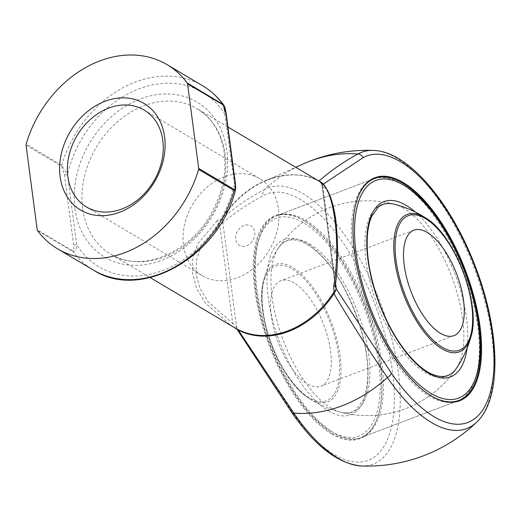 <?xml version="1.0" encoding="UTF-8"?>
<svg xmlns="http://www.w3.org/2000/svg" width="521" height="521" viewBox="0 0 521 521"><rect width="100%" height="100%" fill="white"/><g stroke="black" fill="none" stroke-linecap="round" stroke-linejoin="round"><path stroke-width="0.39" stroke-dasharray="2.6 1.95" d="M294.267 283.014A56.385 24.454 69.2 0 0 280.878 280.741A56.385 24.454 69.2 0 0 278.051 342.134A56.385 24.454 69.2 0 0 320.929 386.165A56.385 24.454 69.2 0 0 328.002 338.057A56.385 24.454 69.2 0 0 294.267 283.014M331.239 431.29A116.437 50.491 -110.8 0 1 257.641 243.574A116.437 50.491 -110.8 0 1 363.71 306.55A116.437 50.491 -110.8 0 1 331.239 431.29M430.847 395.667A118.69 51.475 -110.8 0 1 368.647 307.716A118.69 51.475 -110.8 0 1 356.755 200.65M304.062 220.774A118.69 51.475 69.2 0 0 275.883 215.987A118.69 51.475 69.2 0 0 261.001 317.25A118.69 51.475 69.2 0 0 332.014 433.114A118.69 51.475 69.2 0 0 360.193 437.9A118.69 51.475 69.2 0 0 375.074 336.638A118.69 51.475 69.2 0 0 304.062 220.774M360.193 437.9L457.529 400.923A118.69 51.475 69.2 0 0 472.41 299.66A118.69 51.475 69.2 0 0 401.398 183.796A118.69 51.475 69.2 0 0 373.218 179.009L275.883 215.987M368.204 181.679A118.69 51.475 69.2 0 0 367.364 182.291A118.69 51.475 69.2 0 0 367.253 308.243A118.69 51.475 69.2 0 0 450.971 402.349A118.69 51.475 69.2 0 0 452 402.258M333.407 432.586A118.69 51.475 -110.8 0 1 262.395 316.722A118.69 51.475 -110.8 0 1 277.276 215.46A118.69 51.475 -110.8 0 1 283.834 214.027A118.69 51.475 -110.8 0 1 305.456 220.246A118.69 51.475 -110.8 0 1 374.475 328.849A118.69 51.475 -110.8 0 1 367.435 434.084A118.69 51.475 -110.8 0 1 361.587 437.373A118.69 51.475 -110.8 0 1 333.407 432.586M331.577 433.843A119.296 51.735 69.2 0 0 365.781 435.354A119.296 51.735 69.2 0 0 365.892 308.764A119.296 51.735 69.2 0 0 281.75 214.177A119.296 51.735 69.2 0 0 258.442 310.138A119.296 51.735 69.2 0 0 331.577 433.843M319.829 181.608L318.37 180.833A84.578 66.916 -59.3 0 0 222.955 217.081L222.285 218.423L222.701 222.682C235.57 212.106 249.103 203.079 263.307 195.603A142.507 61.797 -110.8 0 1 363.339 277.615A142.507 61.797 -110.8 0 1 385.253 444.068A142.507 61.797 -110.8 0 1 291.682 411.128L236.567 326.875L236.84 328.985L236.456 327.155A2.253 1.863 23.8 0 0 236.345 326.993M323.02 184.278L322.447 184.786L322.649 185.248L321.965 185.352L322.323 186.375C334.404 190.745 341.353 243.548 335.218 284.316A5.64 2.494 -172.9 0 1 335.361 285.039M302.851 164.108A136.73 108.173 -59.3 0 0 264.381 189.566C250.158 197.107 236.482 206.349 223.353 217.296A84.884 67.15 120.7 0 1 264.355 181.354A84.884 67.15 120.7 0 1 316.963 179.882M222.623 222.747L222.819 218.312A2.253 0.664 19.5 0 1 222.285 218.423L217.179 220.604A5.64 2.585 -126.9 0 0 219.797 225.319L232.692 323.267L208.081 301.77L200.077 288.543L196.046 274.463L196.365 260.363L200.878 247.065L219.797 225.319L222.91 223.144L236.567 326.875L232.692 323.267L230.992 325.54L232.978 326.739M217.179 220.604L197.505 244.251L192.842 258.605L192.562 273.746L196.814 288.797L205.222 302.87L230.992 325.54M26.05 145.125L61.634 166.251L64.363 174.522L73.611 244.733C74.242 248.055 73.962 250.113 72.777 250.888L37.193 229.761M335.563 283.352L322.649 185.248L319.555 181.464A2.253 0.671 118.9 0 0 319.568 181.471A2.253 0.671 118.9 0 0 319.679 181.497M319.822 181.627L319.666 181.523C319.822 182.396 319.594 179.628 321.965 185.352L335.309 286.739L322.323 186.375A5.64 5.373 124.1 0 0 320.031 181.731M319.933 181.419L322.382 184.844M222.819 218.312L223.353 217.296L222.955 217.081M223.489 104.741L235.42 190.178M37.519 230.595L73.103 251.721C75.356 251.558 76.554 249.22 76.698 244.714L67.45 174.509L61.719 165.268L26.135 144.135M64.363 174.522A2.253 0.97 172.5 0 0 67.45 174.509A101.497 80.299 120.7 0 1 138.964 88.87A101.497 80.299 120.7 0 1 225.137 114.6A2.253 0.97 172.5 0 0 226.192 113.598M73.611 244.733A2.253 0.97 172.5 0 0 76.698 244.714A101.497 80.299 120.7 0 0 162.871 270.438A101.497 80.299 120.7 0 0 234.385 184.805A2.253 0.97 172.5 0 0 235.433 183.809M318.37 180.833A2.253 1.381 117.1 0 0 318.416 180.859A2.253 1.381 117.1 0 0 318.767 180.95M243.913 225.573A11.28 8.922 -59.3 0 0 237.68 243.828A11.28 8.922 -59.3 0 0 254.131 237.576A11.28 8.922 -59.3 0 0 243.913 225.573M224.349 176.762A56.385 44.611 -59.3 0 0 184.551 224.636A56.385 44.611 -59.3 0 0 202.2 275.681A56.385 44.611 -59.3 0 0 269.344 249.969A56.385 44.611 -59.3 0 0 259.771 178.71A56.385 44.611 -59.3 0 0 224.349 176.762M292.431 269.09A71.957 31.208 -110.8 0 1 337.921 385.097A71.957 31.208 -110.8 0 1 272.366 346.178A71.957 31.208 -110.8 0 1 292.431 269.09M310.08 399.001A73.5 31.872 69.2 0 0 340.076 356.208A73.5 31.872 69.2 0 0 292.763 267.514A73.5 31.872 69.2 0 0 263.73 280.077A73.5 31.872 69.2 0 0 308.549 398.051A73.5 31.872 69.2 0 0 310.08 399.001M426.256 218.332A73.5 31.872 -110.8 0 1 471.075 336.305M328.569 410.971A93.728 40.645 69.2 0 0 354.703 310.568A93.728 40.645 69.2 0 0 269.324 259.875A93.728 40.645 69.2 0 0 328.569 410.971M415.27 212.027A93.728 40.645 -110.8 0 1 467.044 348.308M309.604 243.932A91.8 39.811 -110.8 0 1 367.357 346.263A91.8 39.811 -110.8 0 1 340.708 412.235A91.8 39.811 -110.8 0 1 331.226 408.151A91.8 39.811 -110.8 0 1 280.096 331.434A91.8 39.811 -110.8 0 1 278.357 248.113A91.8 39.811 -110.8 0 1 309.604 243.932M403.573 208.231A91.8 39.811 69.2 0 0 394.091 204.141A91.8 39.811 69.2 0 0 377.171 304.479A91.8 39.811 69.2 0 0 456.448 368.269A91.8 39.811 69.2 0 0 454.703 284.941A91.8 39.811 69.2 0 0 403.573 208.231M373.414 150.426A147.788 64.09 -110.8 0 1 474.103 267.651A147.788 64.09 -110.8 0 1 476.65 422.166M361.392 465.956A147.788 64.09 69.2 0 0 383.502 311.363A147.788 64.09 69.2 0 0 264.381 189.566A5.64 5.073 60.7 0 0 263.307 195.603M82.637 208.485A84.578 66.916 120.7 0 1 117.336 121.953A84.578 66.916 120.7 0 1 197.062 108.687A84.578 66.916 120.7 0 1 212.119 214.385A84.578 66.916 120.7 0 1 110.699 254.144A84.578 66.916 120.7 0 1 82.637 208.485M74.92 208.53A90.218 71.377 -59.3 0 0 198.117 235.108A90.218 71.377 -59.3 0 0 179.712 95.336A90.218 71.377 -59.3 0 0 74.92 208.53M202.649 85.776A107.137 84.76 -59.3 0 0 61.719 165.268A2.253 1.784 120.7 0 0 61.634 166.251M72.777 250.888A2.253 1.784 -59.3 0 0 73.103 251.721A107.137 84.76 -59.3 0 0 93.259 270.015M291.682 411.128A5.64 2.475 -34.4 0 0 291.78 412.508M413.869 230.217L280.878 280.741M453.921 335.641L320.929 386.165M394.058 204.134A107.417 107.417 0 0 0 263.73 280.077C253.629 311.473 280.148 381.281 308.549 398.051A107.417 107.417 0 0 0 456.429 368.295M394.091 204.141A107.417 107.417 0 0 0 278.357 248.113C284.036 239.64 292.268 237.713 303.053 242.337C307.677 244.401 312.496 247.722 317.523 252.307C346.354 277.25 371.896 343.769 367.298 382.167C366.628 389.298 365.208 395.276 363.046 400.089L356.735 409.024C354.541 410.919 350.242 414.267 340.708 412.235A107.417 107.417 0 0 0 456.448 368.269M373.218 179.009L277.276 215.46M457.529 400.923L361.587 437.373M319.568 181.471L318.416 180.859C301.998 172.777 283.978 172.939 264.355 181.354L295.752 167.287M227.957 127.033L197.062 108.687C211.519 117.505 220.487 131.611 223.952 151.005C226.98 171.344 223.001 191.728 212.014 212.171C190.08 253.812 140.11 273.375 110.699 254.144L150.172 277.576M259.771 178.71L144.115 110.042M202.2 275.681L86.545 207.013M450.971 402.349L453.049 402.199M367.364 182.291L369.018 181.021M283.834 214.027L281.75 214.177M367.435 434.084L365.781 435.354"/><path stroke-width="0.78" d="M427.259 232.49A56.385 24.454 -110.8 0 1 460.994 287.533A56.385 24.454 -110.8 0 1 453.921 335.641A56.385 24.454 -110.8 0 1 440.538 333.362A56.385 24.454 -110.8 0 1 406.797 278.325A56.385 24.454 -110.8 0 1 413.869 230.217A56.385 24.454 -110.8 0 1 427.259 232.49M403.56 185.092A116.437 50.491 69.2 0 0 371.095 309.832A116.437 50.491 69.2 0 0 477.164 372.808A116.437 50.491 69.2 0 0 403.56 185.092M356.755 200.65A118.69 51.475 -110.8 0 1 374.612 178.482A118.69 51.475 -110.8 0 1 402.785 183.268A118.69 51.475 -110.8 0 1 473.804 299.126A118.69 51.475 -110.8 0 1 458.916 400.395A118.69 51.475 -110.8 0 1 430.847 395.667M374.612 178.482L373.218 179.009A118.69 51.475 69.2 0 0 368.204 181.679M452 402.258A118.69 51.475 69.2 0 0 457.529 400.923L458.916 400.395M403.221 182.532A119.296 51.735 -110.8 0 1 476.363 306.237A119.296 51.735 -110.8 0 1 453.049 402.199A119.296 51.735 -110.8 0 1 368.907 307.618A119.296 51.735 -110.8 0 1 369.018 181.021A119.296 51.735 -110.8 0 1 403.221 182.532M237.752 329.461A2.253 1.381 -62.9 0 1 238.201 330.08L232.978 326.739L237.752 329.461A84.578 66.916 -59.3 0 0 333.16 293.212L336.305 288.979L391.427 373.231A142.507 61.797 69.2 0 0 484.999 406.178A142.507 61.797 69.2 0 0 463.084 239.719A142.507 61.797 69.2 0 0 363.052 157.713L323.02 184.278M318.767 180.95A2.253 1.381 117.1 0 0 319.106 180.917C331.174 170.374 344.127 161.406 357.966 154.008A136.73 108.173 -59.3 0 0 302.851 164.108L295.752 167.287M361.392 465.956C338.057 463.82 314.853 446.002 291.78 412.508A5.64 2.475 -34.4 0 0 293.805 413.068A147.788 64.09 69.2 0 0 361.392 465.956A157.883 157.883 0 0 0 476.65 422.166A147.788 64.09 -110.8 0 1 387.39 377.517C369.044 350.64 351.232 322.701 333.954 293.701A84.884 67.15 120.7 0 1 238.201 330.08L293.805 413.068A136.73 108.173 -59.3 0 0 387.39 377.517A5.64 2.475 -34.4 0 0 391.427 373.231M336.104 289.09A2.253 1.863 -156.2 0 0 336.201 289.259L334.586 292.737A2.253 0.573 -135 0 1 334.111 292.034L333.648 286.543C341.301 243.502 333.85 186.935 319.829 181.608L319.555 181.464M187.534 83.77A2.253 1.784 -59.3 0 0 187.215 82.937A107.137 84.76 -59.3 0 0 167.059 64.643A107.137 84.76 -59.3 0 0 26.135 144.135A2.253 1.784 -59.3 0 0 26.05 145.125L37.193 229.761A2.253 1.784 -59.3 0 0 37.519 230.595A107.137 84.76 -59.3 0 0 57.668 248.888A107.137 84.76 -59.3 0 0 198.592 169.397A2.253 1.784 -59.3 0 0 198.677 168.407L234.268 189.54C235.453 188.758 235.726 186.707 235.095 183.379L225.853 113.174L223.125 104.903L187.534 83.77L198.677 168.407M164.61 136.919A62.025 49.072 120.7 0 1 119.667 212.249A62.025 49.072 120.7 0 1 60.117 176.612A62.025 49.072 120.7 0 1 105.06 101.289A62.025 49.072 120.7 0 1 164.61 136.919M227.957 127.033L320.031 181.731A5.64 5.373 124.1 0 0 319.829 181.608M320.031 181.731C327.716 186.935 332.984 199.758 335.824 220.194C338.318 243.893 338.162 265.515 335.361 285.039L335.361 285.039A5.64 2.494 -172.9 0 1 333.648 286.543M335.563 283.352L336.305 288.979L335.309 286.745L335.361 285.039M316.963 179.882A84.884 67.15 120.7 0 1 319.106 180.917L319.933 181.419A2.253 0.671 118.9 0 1 319.679 181.497M334.586 292.737L333.954 293.701L333.16 293.212M236.781 328.953L236.827 328.992A2.253 1.915 -62.5 0 1 237.472 329.63M234.268 189.54A2.253 1.784 -59.3 0 1 234.183 190.523A107.137 84.76 -59.3 0 1 93.259 270.015C141.184 301.34 219.035 256.671 235.414 190.185L234.183 190.523L198.592 169.397M187.215 82.937L223.489 104.741M223.496 104.741C224.147 106.427 224.688 104.929 226.192 113.598L226.192 113.598A2.253 0.97 172.5 0 0 225.853 113.174M226.192 113.598L235.433 183.809A2.253 0.97 172.5 0 0 235.095 183.379M108.694 108.088A56.385 44.611 -59.3 0 0 68.896 155.968A56.385 44.611 -59.3 0 0 86.545 207.013A56.385 44.611 -59.3 0 0 153.688 181.301A56.385 44.611 -59.3 0 0 144.115 110.042A56.385 44.611 -59.3 0 0 108.694 108.088M442.368 347.292A71.957 31.208 69.2 0 0 462.433 270.204A71.957 31.208 69.2 0 0 396.885 231.285A71.957 31.208 69.2 0 0 442.368 347.292M456.429 368.295A107.417 107.417 0 0 0 471.075 336.305A73.5 31.872 -110.8 0 1 442.036 348.868A73.5 31.872 -110.8 0 1 394.723 260.168A73.5 31.872 -110.8 0 1 424.726 217.374A73.5 31.872 -110.8 0 1 426.256 218.332A107.417 107.417 0 0 0 394.058 204.134M467.044 348.308A93.728 40.645 -110.8 0 1 415.204 362.675A93.728 40.645 -110.8 0 1 366.96 249.305A93.728 40.645 -110.8 0 1 406.237 205.411A93.728 40.645 -110.8 0 1 415.27 212.027M363.052 157.713A5.64 5.073 60.7 0 0 357.966 154.008A147.788 64.09 -110.8 0 1 373.414 150.426A157.883 157.883 0 0 0 302.851 164.108M223.125 104.903A2.253 1.784 120.7 0 0 222.799 104.07A107.137 84.76 -59.3 0 0 202.649 85.776L167.059 64.643M426.256 218.332C454.651 235.101 481.17 304.909 471.075 336.305M394.091 204.141C384.563 202.115 380.265 205.463 378.07 207.358L371.753 216.293C369.591 221.106 368.178 227.084 367.5 234.216C365.905 254.795 369.982 278.136 379.731 304.251C389.929 330.145 402.446 350.079 417.282 364.068C422.303 368.66 427.129 371.981 431.746 374.045C442.531 378.669 450.763 376.742 456.448 368.269M232.978 326.745L150.172 277.576M93.259 270.015L57.668 248.888M373.414 150.426C407.91 151.103 450.73 202.076 474.976 265.567C500.056 329.949 502.433 398.409 476.65 422.166M236.827 328.992L291.78 412.508M202.649 85.776C210.777 90.621 217.719 96.939 223.489 104.728M235.433 183.809C235.902 188.882 235.759 187.658 235.42 190.178L235.42 190.178"/></g></svg>
